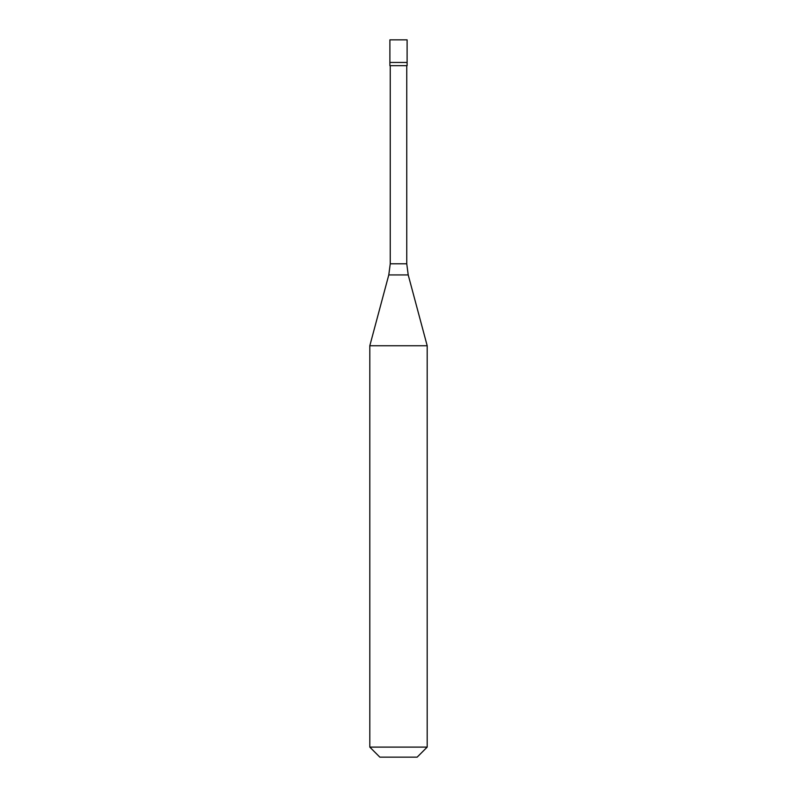 <?xml version="1.0" encoding="UTF-8"?>
<svg xmlns="http://www.w3.org/2000/svg" width="797" height="797" viewBox="0 0 797 797"><rect width="100%" height="100%" fill="white"/><g stroke="black" fill="none" stroke-linecap="round" stroke-linejoin="round"><path stroke-width="1.2" d="M407.108 39.85L389.892 39.85L389.892 62.445L407.108 62.445L389.892 62.445L389.892 65.673L407.108 65.673L407.108 39.85M427.192 345.749L369.808 345.749L369.808 747.108L427.192 747.108L427.192 345.749L408.213 274.925L388.787 274.925L369.808 345.749M427.192 747.108L417.15 757.15L379.85 757.15L369.808 747.108M406.749 65.673L406.749 263.787L390.251 263.787L388.787 274.925M406.749 263.787L408.213 274.925M390.251 65.673L390.251 263.787"/></g></svg>
